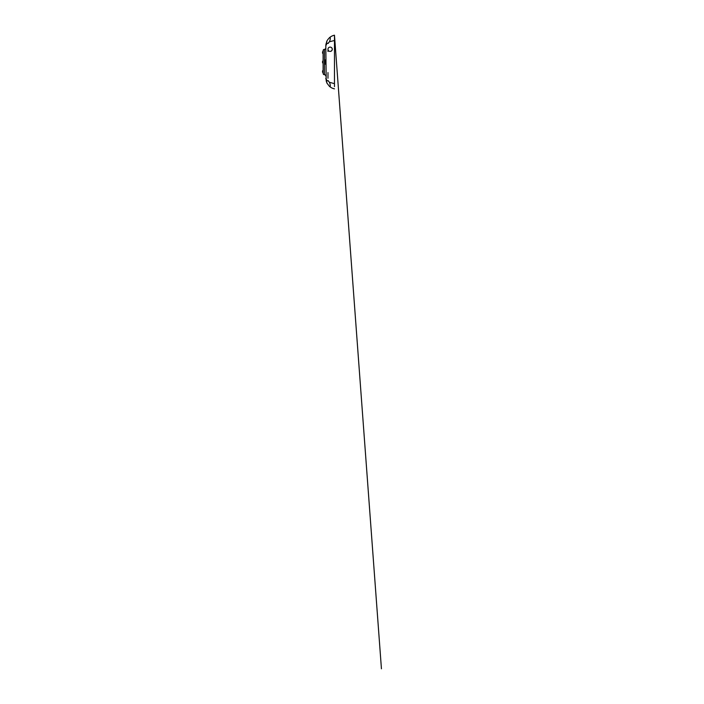 <?xml version="1.0" encoding="UTF-8"?>
<svg xmlns="http://www.w3.org/2000/svg" width="704" height="704" viewBox="0 0 704 704"><rect width="100%" height="100%" fill="white"/><g stroke="black" fill="none" stroke-linecap="round" stroke-linejoin="round"><path stroke-width="1.06" d="M323.11 73.383C323.189 74.21 323.638 74.659 324.456 74.738C325.283 74.818 325.732 75.266 325.811 76.094C325.732 75.266 325.283 74.818 324.456 74.738C323.638 74.659 323.189 74.21 323.11 73.383C323.189 74.21 323.638 74.659 324.456 74.738L324.456 49.315C323.638 49.394 323.189 49.843 323.11 50.67L323.11 73.383L323.11 72.274L322.564 72.274L322.564 70.814L323.11 70.814L323.11 62.841L322.564 62.841L322.564 61.213L323.11 61.213M326.533 43.296L325.811 45.804L326.7 41.51M334.47 37.418L334.47 40.392M334.47 41.474L334.47 44.915M334.47 86.636L334.47 35.2C332.552 35.605 330.854 36.458 329.393 37.761L329.965 37.418M329.393 82.28C330.59 84.568 330.581 87.833 329.393 86.293L327.008 83.195C326.357 81.849 326.357 81.022 327.008 80.731C327.774 80.582 328.566 81.101 329.393 82.28L334.47 83.662M329.498 37.664L330.598 36.819M332.728 35.71L334.47 35.2L381.436 668.8M329.965 86.636L329.393 86.293C330.854 87.604 332.552 88.458 334.47 88.854L332.675 88.326M330.616 87.252L330.132 86.9M326.709 82.562L325.811 78.258L327.008 83.195M326.964 83.116L327.263 83.662M327.642 39.785L329.393 37.761C330.59 36.23 330.581 39.486 329.393 41.782C328.566 42.953 327.774 43.472 327.008 43.331C326.357 43.032 326.357 42.205 327.008 40.858L325.811 45.804L326.207 81.145M327.008 40.858L327.263 40.392M327.976 78.258L327.976 72.574M327.976 51.48L327.976 49.262C327.932 46.587 332.024 46.218 332.306 49.262C332.024 52.307 327.932 51.938 327.976 49.262L328.064 49.887M328.117 50.037L328.39 50.538M330.95 51.269L332.024 50.327M332.244 49.755L332.068 48.277M328.39 47.986L328.117 48.497M328.064 48.646L327.976 49.245M328.328 43.366L327.008 43.331L325.811 45.804L326.005 43.78M325.811 78.258L327.008 80.731L328.328 80.687M329.393 41.782L334.47 40.498M325.811 64.143L325.274 64.143L325.274 59.91L325.811 59.91M325.811 61.741L325.274 61.741M325.811 62.621L325.274 62.621M325.811 61.398L325.274 61.398M322.564 62.031L323.11 62.031L323.11 62.841M323.11 51.779L322.564 51.779L322.564 53.24L323.11 53.24M324.456 49.315C323.638 49.394 323.189 49.843 323.11 50.67C323.189 49.843 323.638 49.394 324.456 49.315C325.283 49.236 325.732 48.787 325.811 47.96M329.622 37.558L330.088 37.189M334.47 88.854L333.731 88.678"/></g></svg>
